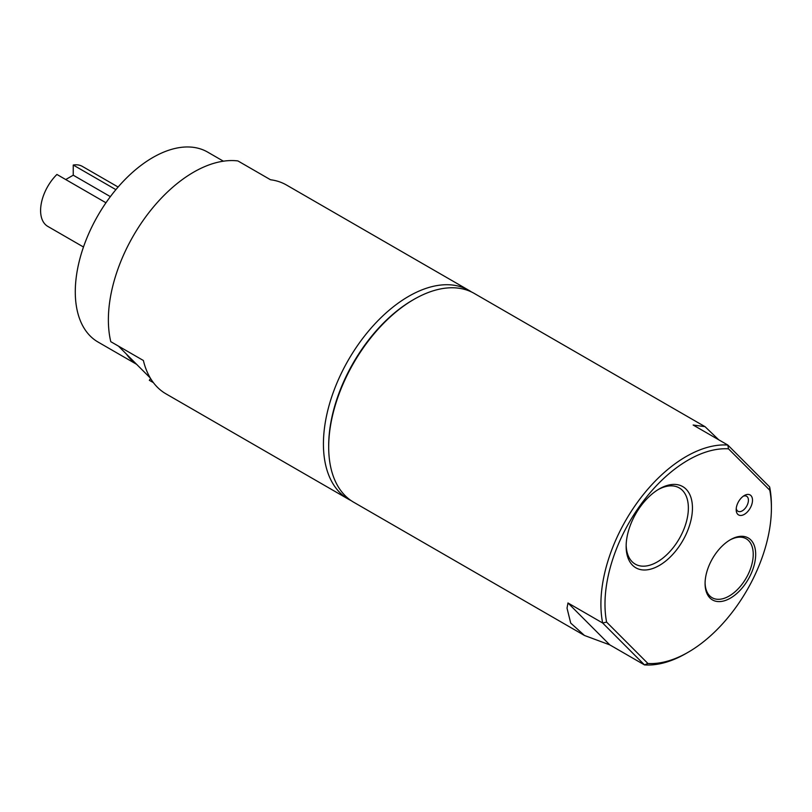 <?xml version="1.0" encoding="UTF-8"?>
<svg xmlns="http://www.w3.org/2000/svg" width="812" height="812" viewBox="0 0 812 812"><rect width="100%" height="100%" fill="white"/><g stroke="black" fill="none" stroke-linecap="round" stroke-linejoin="round"><path stroke-width="1.22" d="M626.153 545.136A44 25.405 120 0 0 627.371 553.276A44 25.405 120 0 0 635.248 564.127A44 25.405 120 0 0 665.921 555.52A44 25.405 120 0 0 687.135 498.761A44 25.405 120 0 0 679.258 487.91A44 25.405 120 0 0 658.258 489.534M668.53 558.636A46.893 27.07 -60 0 1 626.143 546.344A46.893 27.07 -60 0 1 650.057 495.756A46.893 27.07 -60 0 1 659.293 488.915A46.893 27.07 -60 0 1 692.118 502.861A46.893 27.07 -60 0 1 668.53 558.636M736.251 508.342A8.658 4.994 120 0 0 736.423 509.124A8.658 4.994 120 0 0 737.966 511.255A8.658 4.994 120 0 0 744.005 509.56A8.658 4.994 120 0 0 748.177 498.395A8.658 4.994 120 0 0 746.624 496.264A8.658 4.994 120 0 0 743.244 496.233M746.614 512.676A11.541 6.669 -60 0 1 736.179 509.652A11.541 6.669 -60 0 1 742.066 497.198A11.541 6.669 -60 0 1 744.34 495.513A11.541 6.669 -60 0 1 752.419 498.954A11.541 6.669 -60 0 1 746.614 512.676M705.09 582.833A34.053 19.661 120 0 0 706.034 589.329A34.053 19.661 120 0 0 712.134 597.723A34.053 19.661 120 0 0 735.865 591.065A34.053 19.661 120 0 0 752.277 547.146A34.053 19.661 120 0 0 746.177 538.752A34.053 19.661 120 0 0 729.755 540.092M737.428 592.933A35.779 20.655 -60 0 1 705.08 583.544A35.779 20.655 -60 0 1 723.33 544.953A35.779 20.655 -60 0 1 730.384 539.726A35.779 20.655 -60 0 1 755.424 550.374A35.779 20.655 -60 0 1 737.428 592.933M609.802 644.88L584.488 635.481L570.704 623.068L567.03 608.147L567.974 602.971L609.802 644.88L644.484 664.906L602.656 622.997L567.974 602.971M584.488 635.481L353.656 502.212A120.552 69.599 -60 0 1 332.067 472.493A120.552 69.599 -60 0 1 328.687 447.026A120.552 69.599 -60 0 1 413.937 299.384A120.552 69.599 -60 0 1 474.218 293.406L705.039 426.676L718.742 439.799M769.654 486.956L769.786 490.204L728.486 448.833L727.826 445.047L769.654 486.956A120.552 69.599 -60 0 1 771.4 505.764L771.4 508.119A117.669 67.934 -60 0 1 688.2 652.229A117.669 67.934 -60 0 1 647.905 663.475L644.484 664.906A120.552 69.599 -60 0 0 686.16 653.406L688.2 652.229M647.905 663.475L606.605 622.104L602.656 622.997A120.552 69.599 -60 0 1 635.837 504.567A120.552 69.599 -60 0 1 727.826 445.047L693.143 425.021L705.039 426.676M769.786 490.204A117.669 67.934 -60 0 1 771.4 508.119M328.687 447.026L328.687 445.656A118.877 68.634 -60 0 1 412.75 300.064L413.937 299.384M606.605 622.104A117.669 67.934 -60 0 1 639.085 506.952A117.669 67.934 -60 0 1 728.486 448.833M351.088 500.598A120.552 69.599 -60 0 1 348.399 499.177A120.552 69.599 -60 0 1 339.863 492.6A120.552 69.599 -60 0 1 353.21 352.043A120.552 69.599 -60 0 1 468.95 290.371A120.552 69.599 -60 0 1 471.528 291.985M348.399 499.177L165.942 393.83A120.552 69.599 -60 0 1 157.406 387.253A120.552 69.599 -60 0 1 143.379 360.498L110.787 341.679A120.552 69.599 -60 0 1 143.308 220.204A120.552 69.599 -60 0 1 237.926 160.938L270.518 179.756A120.552 69.599 -60 0 1 286.494 185.024L468.95 290.371M136.639 364.324L97.998 342.014A109.65 63.306 -60 0 1 90.233 336.036A109.65 63.306 -60 0 1 102.373 208.187A109.65 63.306 -60 0 1 207.639 152.098L223.391 161.192M126.428 354.113L136.264 363.969A109.65 63.306 -60 0 1 130.986 359.564A109.65 63.306 -60 0 1 126.428 354.113L118.45 346.105M153.387 382.635L149.327 380.29L150.585 378.504M150.271 377.976L136.264 363.969M83.484 247.01L47.776 226.386A34.622 19.995 -60 0 1 40.6 210.541A34.622 19.995 -60 0 1 56.921 174.458L105.966 202.777M115.893 189.653L73.242 165.039A34.622 19.995 -60 0 1 82.398 166.419L118.116 187.034M110.371 196.636L73.242 175.199L65.721 179.543M73.242 165.039L73.242 175.199"/></g></svg>
